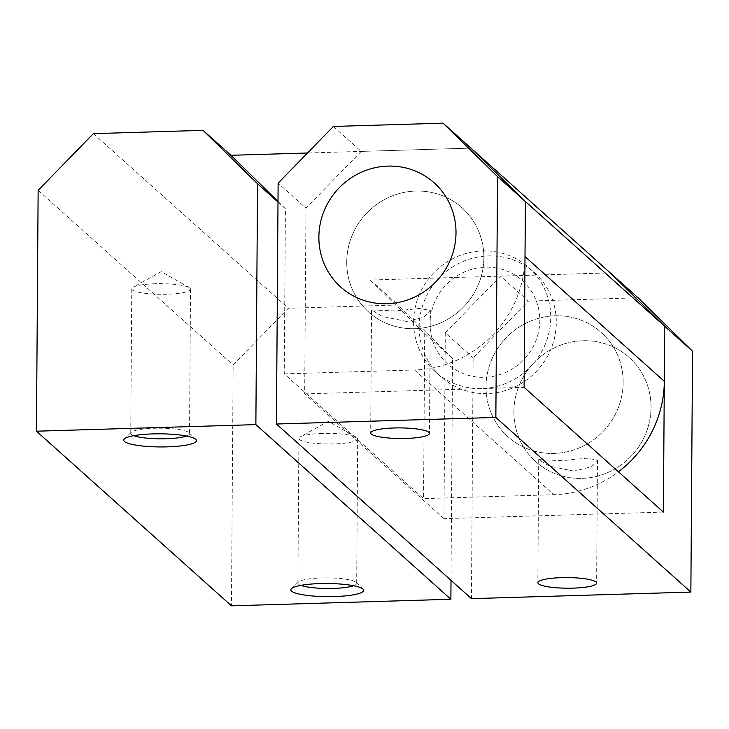 <?xml version="1.0" encoding="UTF-8"?>
<svg xmlns="http://www.w3.org/2000/svg" width="729" height="729" viewBox="0 0 729 729"><rect width="100%" height="100%" fill="white"/><g stroke="black" fill="none" stroke-linecap="round" stroke-linejoin="round"><path stroke-width="0.55" stroke-dasharray="3.65 2.73" d="M406.746 321.453L382.342 316.468L371.544 309.907L395.045 310.973L419.503 308.485L430.32 310.326L423.686 317.233L406.746 321.453M573.896 471.144L549.502 466.15L538.704 459.598L562.196 460.664L586.663 458.177L597.47 460.017L590.845 466.924L573.896 471.144M346.731 261.921A69.966 67.423 -48.2 0 0 368.628 311.994A69.966 67.423 -48.2 0 0 442.476 322.036A69.966 67.423 -48.2 0 0 483.865 257.82A69.966 67.423 -48.2 0 0 461.976 207.747A69.966 67.423 -48.2 0 0 388.129 197.705A69.966 67.423 -48.2 0 0 346.731 261.921A69.966 67.423 -48.2 0 0 368.628 311.994A69.966 67.423 -48.2 0 0 442.476 322.036A69.966 67.423 -48.2 0 0 483.865 257.82A69.966 67.423 -48.2 0 0 461.976 207.747A69.966 67.423 -48.2 0 0 388.129 197.705A69.966 67.423 -48.2 0 0 346.731 261.921M513.89 411.612A69.966 67.423 -48.2 0 0 535.779 461.685A69.966 67.423 -48.2 0 0 609.635 471.718A69.966 67.423 -48.2 0 0 651.024 407.502A69.966 67.423 -48.2 0 0 629.136 357.429A69.966 67.423 -48.2 0 0 555.279 347.396A69.966 67.423 -48.2 0 0 513.89 411.612A69.966 67.423 131.8 0 1 555.279 347.396A69.966 67.423 131.8 0 1 629.136 357.429A69.966 67.423 131.8 0 1 651.024 407.502A69.966 67.423 131.8 0 1 609.635 471.718A69.966 67.423 131.8 0 1 535.779 461.685A69.966 67.423 131.8 0 1 513.89 411.612M623.167 382.561A69.966 67.423 131.8 0 1 581.769 446.777A69.966 67.423 131.8 0 1 507.922 436.735A69.966 67.423 131.8 0 1 486.033 386.662A69.966 67.423 131.8 0 1 527.422 322.446A69.966 67.423 131.8 0 1 601.279 332.488A69.966 67.423 131.8 0 1 623.167 382.561A69.966 67.423 -48.2 0 0 601.279 332.488A69.966 67.423 -48.2 0 0 527.422 322.446A69.966 67.423 -48.2 0 0 486.033 386.662A69.966 67.423 -48.2 0 0 507.922 436.735A69.966 67.423 -48.2 0 0 581.769 446.777A69.966 67.423 -48.2 0 0 623.167 382.561M451.014 580.348L452.563 358.404L424.706 333.454L370.232 280.036L610.219 272.856L500.513 276.145L528.37 301.086L473.13 357.784L471.453 598.646M638.085 297.806L528.37 301.086M663.39 512.077L443.979 518.647L445.273 332.834L473.13 357.784M445.273 332.834L500.513 276.145M333.353 126.454L361.219 151.404L470.925 148.115L307.483 153.008M361.219 151.404L305.98 208.093L278.123 183.152M443.979 518.647L304.676 393.906L305.98 208.093M304.676 393.906L524.096 387.336M155.295 283.745A29.388 5.303 -179.6 0 0 133.17 287.171A29.388 5.303 -179.6 0 0 131.758 288.775A29.388 5.303 -179.6 0 0 166.996 294.224A29.388 5.303 -179.6 0 0 190.533 289.185A29.388 5.303 -179.6 0 0 189.139 287.563A29.388 5.303 -179.6 0 0 155.295 283.745M186.46 436.042A29.388 5.303 -179.6 0 0 189.522 433.709A29.388 5.303 -179.6 0 0 189.03 432.734A29.388 5.303 -179.6 0 0 154.284 428.26A29.388 5.303 -179.6 0 0 131.256 432.324A29.388 5.303 -179.6 0 0 130.746 433.299A29.388 5.303 -179.6 0 0 133.772 435.669M322.455 433.436A29.388 5.303 -179.6 0 0 300.33 436.853A29.388 5.303 -179.6 0 0 298.917 438.466A29.388 5.303 -179.6 0 0 334.155 443.915A29.388 5.303 -179.6 0 0 357.684 438.876A29.388 5.303 -179.6 0 0 356.29 437.245A29.388 5.303 -179.6 0 0 322.455 433.436M353.62 585.724A29.388 5.303 -179.6 0 0 356.681 583.4A29.388 5.303 -179.6 0 0 356.189 582.416A29.388 5.303 -179.6 0 0 321.443 577.951A29.388 5.303 -179.6 0 0 298.407 582.015A29.388 5.303 -179.6 0 0 297.906 582.99A29.388 5.303 -179.6 0 0 300.931 585.36M452.563 358.404L398.098 304.986L288.383 308.267L233.143 364.965L231.467 605.835M370.232 280.036L398.098 304.986M277.986 202.07L285.404 208.713L284.255 373.877L423.549 498.618L553.83 494.718A111.956 107.883 -48.2 0 0 618.411 471.8M424.706 333.454L423.549 498.618M277.995 201.441L285.404 208.713M93.367 133.635L288.383 308.267M38.136 190.333L233.143 364.965M284.255 373.877L414.537 369.977A111.956 107.883 -48.2 0 0 525.008 256.581M413.598 321.799A69.966 67.423 131.8 0 1 454.987 257.583A69.966 67.423 131.8 0 1 528.844 267.616A69.966 67.423 131.8 0 1 550.732 317.689A69.966 67.423 131.8 0 1 509.343 381.905A69.966 67.423 131.8 0 1 435.486 371.872A69.966 67.423 131.8 0 1 413.598 321.799M430.092 323.876A55.978 53.937 131.8 0 1 485.332 267.188A55.978 53.937 131.8 0 1 539.806 320.596A55.978 53.937 131.8 0 1 484.566 377.294A55.978 53.937 131.8 0 1 430.092 323.876M419.166 326.783A69.966 67.423 131.8 0 1 460.564 262.568A69.966 67.423 131.8 0 1 534.412 272.61A69.966 67.423 131.8 0 1 556.3 322.683A69.966 67.423 131.8 0 1 514.911 386.899A69.966 67.423 131.8 0 1 441.054 376.857A69.966 67.423 131.8 0 1 419.166 326.783M414.537 369.977L553.83 494.718M371.544 309.907L370.687 432.999M538.704 459.598L537.847 582.69M435.486 371.872L441.054 376.857M528.844 267.616L534.412 272.61M597.479 460.017L596.614 583.1M430.32 310.326L429.463 433.409M189.139 287.563L161.264 271.616L133.17 287.171M131.758 288.775L130.746 433.299M131.256 432.324L124.331 438.931M356.29 437.245L328.424 421.307L300.33 436.853M298.917 438.466L297.906 582.99M298.407 582.015L291.491 588.622M356.189 582.416L363.015 589.114M357.684 438.876L356.681 583.4M189.03 432.734L195.864 439.432M190.533 289.185L189.522 433.709"/><path stroke-width="1.09" d="M394.225 427.969A29.388 5.303 -179.6 0 0 370.687 432.999A29.388 5.303 -179.6 0 0 405.925 438.439A29.388 5.303 -179.6 0 0 429.463 433.409A29.388 5.303 -179.6 0 0 394.225 427.969M561.376 577.65A29.388 5.303 -179.6 0 0 537.847 582.69A29.388 5.303 -179.6 0 0 573.085 588.13A29.388 5.303 -179.6 0 0 596.614 583.1A29.388 5.303 -179.6 0 0 561.376 577.65M318.874 236.971A69.966 67.423 -48.2 0 0 340.762 287.044A69.966 67.423 -48.2 0 0 414.619 297.086A69.966 67.423 -48.2 0 0 456.008 232.87A69.966 67.423 -48.2 0 0 434.119 182.797A69.966 67.423 -48.2 0 0 360.263 172.755A69.966 67.423 -48.2 0 0 318.874 236.971A69.966 67.423 131.8 0 1 360.263 172.755A69.966 67.423 131.8 0 1 434.119 182.797A69.966 67.423 131.8 0 1 456.008 232.87A69.966 67.423 131.8 0 1 414.619 297.086A69.966 67.423 131.8 0 1 340.762 287.044A69.966 67.423 131.8 0 1 318.874 236.971M276.437 424.014L495.857 417.444L497.533 176.582L443.068 123.165L333.353 126.454L278.123 183.152L276.437 424.014L471.453 598.646L690.864 592.085L692.55 351.223L638.085 297.806L610.219 272.856L664.693 326.273L692.55 351.223M495.857 417.444L690.864 592.085M497.533 176.582L525.39 201.532L524.096 387.336L663.39 512.077L664.693 326.273L610.219 272.856L470.925 148.115L525.39 201.532L470.925 148.115L443.068 123.165M133.772 435.669A29.388 5.303 -179.6 0 0 165.984 438.74A29.388 5.303 -179.6 0 0 186.46 436.042M152.844 433.901A36.386 6.57 -179.6 0 0 124.331 438.931A36.386 6.57 -179.6 0 0 167.333 446.868A36.386 6.57 -179.6 0 0 195.864 439.432A36.386 6.57 -179.6 0 0 152.844 433.901M300.931 585.36A29.388 5.303 -179.6 0 0 333.144 588.431A29.388 5.303 -179.6 0 0 353.62 585.724M320.004 583.592A36.386 6.57 -179.6 0 0 291.491 588.622A36.386 6.57 -179.6 0 0 334.483 596.559A36.386 6.57 -179.6 0 0 363.015 589.114A36.386 6.57 -179.6 0 0 320.004 583.592M257.547 183.763L203.081 130.354L93.367 133.635L38.136 190.333L36.45 431.194L255.87 424.624L257.547 183.763L277.986 202.07M255.87 424.624L450.877 599.265L451.014 580.348M203.081 130.354L230.938 155.295L277.995 201.441M307.483 153.008L230.938 155.295M36.45 431.194L231.467 605.835L450.877 599.265M664.31 381.322L525.008 256.581L525.39 201.532L664.693 326.273L664.31 381.322A111.956 107.883 -48.2 0 1 618.411 471.8"/></g></svg>
